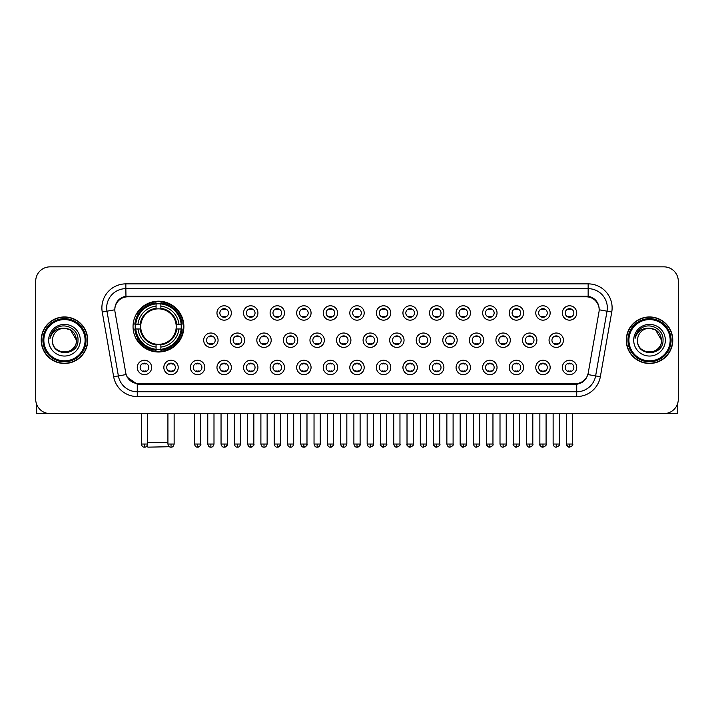<?xml version="1.0" encoding="UTF-8"?>
<svg xmlns="http://www.w3.org/2000/svg" width="714" height="714" viewBox="0 0 714 714"><rect width="100%" height="100%" fill="white"/><g stroke="black" fill="none" stroke-linecap="round" stroke-linejoin="round"><path stroke-width="1.07" d="M133.045 326.593A25.418 25.418 0 0 0 158.463 352.011A25.418 25.418 0 0 0 183.882 326.593A25.418 25.418 0 0 0 158.463 301.183A25.418 25.418 0 0 0 133.045 326.593M178.223 367.451A7.194 7.194 0 0 1 171.03 374.645A7.194 7.194 0 0 1 163.836 367.451A7.194 7.194 0 0 1 171.03 360.258A7.194 7.194 0 0 1 178.223 367.451M166.71 367.451A4.32 4.32 0 0 0 171.03 371.771A4.32 4.32 0 0 0 175.349 367.451A4.32 4.32 0 0 0 171.03 363.14A4.32 4.32 0 0 0 166.71 367.451M204.793 367.451A7.194 7.194 0 0 1 197.6 374.645A7.194 7.194 0 0 1 190.406 367.451A7.194 7.194 0 0 1 197.6 360.258A7.194 7.194 0 0 1 204.793 367.451M193.28 367.451A4.32 4.32 0 0 0 197.6 371.771A4.32 4.32 0 0 0 201.91 367.451A4.32 4.32 0 0 0 197.6 363.14A4.32 4.32 0 0 0 193.28 367.451M231.354 367.451A7.194 7.194 0 0 1 224.16 374.645A7.194 7.194 0 0 1 216.967 367.451A7.194 7.194 0 0 1 224.16 360.258A7.194 7.194 0 0 1 231.354 367.451M219.85 367.451A4.32 4.32 0 0 0 224.16 371.771A4.32 4.32 0 0 0 228.48 367.451A4.32 4.32 0 0 0 224.16 363.14A4.32 4.32 0 0 0 219.85 367.451M257.924 367.451A7.194 7.194 0 0 1 250.73 374.645A7.194 7.194 0 0 1 243.536 367.451A7.194 7.194 0 0 1 250.73 360.258A7.194 7.194 0 0 1 257.924 367.451M246.419 367.451A4.32 4.32 0 0 0 250.73 371.771A4.32 4.32 0 0 0 255.05 367.451A4.32 4.32 0 0 0 250.73 363.14A4.32 4.32 0 0 0 246.419 367.451M284.493 367.451A7.194 7.194 0 0 1 277.3 374.645A7.194 7.194 0 0 1 270.106 367.451A7.194 7.194 0 0 1 277.3 360.258A7.194 7.194 0 0 1 284.493 367.451M272.98 367.451A4.32 4.32 0 0 0 277.3 371.771A4.32 4.32 0 0 0 281.611 367.451A4.32 4.32 0 0 0 277.3 363.14A4.32 4.32 0 0 0 272.98 367.451M311.063 367.451A7.194 7.194 0 0 1 303.869 374.645A7.194 7.194 0 0 1 296.676 367.451A7.194 7.194 0 0 1 303.869 360.258A7.194 7.194 0 0 1 311.063 367.451M299.55 367.451A4.32 4.32 0 0 0 303.869 371.771A4.32 4.32 0 0 0 308.18 367.451A4.32 4.32 0 0 0 303.869 363.14A4.32 4.32 0 0 0 299.55 367.451M337.624 367.451A7.194 7.194 0 0 1 330.43 374.645A7.194 7.194 0 0 1 323.237 367.451A7.194 7.194 0 0 1 330.43 360.258A7.194 7.194 0 0 1 337.624 367.451M326.119 367.451A4.32 4.32 0 0 0 330.43 371.771A4.32 4.32 0 0 0 334.75 367.451A4.32 4.32 0 0 0 330.43 363.14A4.32 4.32 0 0 0 326.119 367.451M364.194 367.451A7.194 7.194 0 0 1 357 374.645A7.194 7.194 0 0 1 349.806 367.451A7.194 7.194 0 0 1 357 360.258A7.194 7.194 0 0 1 364.194 367.451M352.68 367.451A4.32 4.32 0 0 0 357 371.771A4.32 4.32 0 0 0 361.32 367.451A4.32 4.32 0 0 0 357 363.14A4.32 4.32 0 0 0 352.68 367.451M390.763 367.451A7.194 7.194 0 0 1 383.57 374.645A7.194 7.194 0 0 1 376.376 367.451A7.194 7.194 0 0 1 383.57 360.258A7.194 7.194 0 0 1 390.763 367.451M379.25 367.451A4.32 4.32 0 0 0 383.57 371.771A4.32 4.32 0 0 0 387.88 367.451A4.32 4.32 0 0 0 383.57 363.14A4.32 4.32 0 0 0 379.25 367.451M417.324 367.451A7.194 7.194 0 0 1 410.131 374.645A7.194 7.194 0 0 1 402.937 367.451A7.194 7.194 0 0 1 410.131 360.258A7.194 7.194 0 0 1 417.324 367.451M405.82 367.451A4.32 4.32 0 0 0 410.131 371.771A4.32 4.32 0 0 0 414.45 367.451A4.32 4.32 0 0 0 410.131 363.14A4.32 4.32 0 0 0 405.82 367.451M443.894 367.451A7.194 7.194 0 0 1 436.7 374.645A7.194 7.194 0 0 1 429.507 367.451A7.194 7.194 0 0 1 436.7 360.258A7.194 7.194 0 0 1 443.894 367.451M432.389 367.451A4.32 4.32 0 0 0 436.7 371.771A4.32 4.32 0 0 0 441.02 367.451A4.32 4.32 0 0 0 436.7 363.14A4.32 4.32 0 0 0 432.389 367.451M470.464 367.451A7.194 7.194 0 0 1 463.27 374.645A7.194 7.194 0 0 1 456.076 367.451A7.194 7.194 0 0 1 463.27 360.258A7.194 7.194 0 0 1 470.464 367.451M458.95 367.451A4.32 4.32 0 0 0 463.27 371.771A4.32 4.32 0 0 0 467.581 367.451A4.32 4.32 0 0 0 463.27 363.14A4.32 4.32 0 0 0 458.95 367.451M497.033 367.451A7.194 7.194 0 0 1 489.84 374.645A7.194 7.194 0 0 1 482.646 367.451A7.194 7.194 0 0 1 489.84 360.258A7.194 7.194 0 0 1 497.033 367.451M485.52 367.451A4.32 4.32 0 0 0 489.84 371.771A4.32 4.32 0 0 0 494.15 367.451A4.32 4.32 0 0 0 489.84 363.14A4.32 4.32 0 0 0 485.52 367.451M523.594 367.451A7.194 7.194 0 0 1 516.4 374.645A7.194 7.194 0 0 1 509.207 367.451A7.194 7.194 0 0 1 516.4 360.258A7.194 7.194 0 0 1 523.594 367.451M512.09 367.451A4.32 4.32 0 0 0 516.4 371.771A4.32 4.32 0 0 0 520.72 367.451A4.32 4.32 0 0 0 516.4 363.14A4.32 4.32 0 0 0 512.09 367.451M550.164 367.451A7.194 7.194 0 0 1 542.97 374.645A7.194 7.194 0 0 1 535.777 367.451A7.194 7.194 0 0 1 542.97 360.258A7.194 7.194 0 0 1 550.164 367.451M538.651 367.451A4.32 4.32 0 0 0 542.97 371.771A4.32 4.32 0 0 0 547.29 367.451A4.32 4.32 0 0 0 542.97 363.14A4.32 4.32 0 0 0 538.651 367.451M576.734 367.451A7.194 7.194 0 0 1 569.54 374.645A7.194 7.194 0 0 1 562.346 367.451A7.194 7.194 0 0 1 569.54 360.258A7.194 7.194 0 0 1 576.734 367.451M565.22 367.451A4.32 4.32 0 0 0 569.54 371.771A4.32 4.32 0 0 0 573.851 367.451A4.32 4.32 0 0 0 569.54 363.14A4.32 4.32 0 0 0 565.22 367.451M151.654 367.451A7.194 7.194 0 0 1 144.46 374.645A7.194 7.194 0 0 1 137.267 367.451A7.194 7.194 0 0 1 144.46 360.258A7.194 7.194 0 0 1 151.654 367.451M140.149 367.451A4.32 4.32 0 0 0 144.46 371.771A4.32 4.32 0 0 0 148.78 367.451A4.32 4.32 0 0 0 144.46 363.14A4.32 4.32 0 0 0 140.149 367.451M218.073 340.212A7.194 7.194 0 0 1 210.88 347.406A7.194 7.194 0 0 1 203.686 340.212A7.194 7.194 0 0 1 210.88 333.019A7.194 7.194 0 0 1 218.073 340.212M206.56 340.212A4.32 4.32 0 0 0 210.88 344.532A4.32 4.32 0 0 0 215.2 340.212A4.32 4.32 0 0 0 210.88 335.901A4.32 4.32 0 0 0 206.56 340.212M244.643 340.212A7.194 7.194 0 0 1 237.45 347.406A7.194 7.194 0 0 1 230.256 340.212A7.194 7.194 0 0 1 237.45 333.019A7.194 7.194 0 0 1 244.643 340.212M233.13 340.212A4.32 4.32 0 0 0 237.45 344.532A4.32 4.32 0 0 0 241.76 340.212A4.32 4.32 0 0 0 237.45 335.901A4.32 4.32 0 0 0 233.13 340.212M271.204 340.212A7.194 7.194 0 0 1 264.01 347.406A7.194 7.194 0 0 1 256.826 340.212A7.194 7.194 0 0 1 264.01 333.019A7.194 7.194 0 0 1 271.204 340.212M259.7 340.212A4.32 4.32 0 0 0 264.01 344.532A4.32 4.32 0 0 0 268.33 340.212A4.32 4.32 0 0 0 264.01 335.901A4.32 4.32 0 0 0 259.7 340.212M297.774 340.212A7.194 7.194 0 0 1 290.58 347.406A7.194 7.194 0 0 1 283.387 340.212A7.194 7.194 0 0 1 290.58 333.019A7.194 7.194 0 0 1 297.774 340.212M286.269 340.212A4.32 4.32 0 0 0 290.58 344.532A4.32 4.32 0 0 0 294.9 340.212A4.32 4.32 0 0 0 290.58 335.901A4.32 4.32 0 0 0 286.269 340.212M324.343 340.212A7.194 7.194 0 0 1 317.15 347.406A7.194 7.194 0 0 1 309.956 340.212A7.194 7.194 0 0 1 317.15 333.019A7.194 7.194 0 0 1 324.343 340.212M312.83 340.212A4.32 4.32 0 0 0 317.15 344.532A4.32 4.32 0 0 0 321.47 340.212A4.32 4.32 0 0 0 317.15 335.901A4.32 4.32 0 0 0 312.83 340.212M350.913 340.212A7.194 7.194 0 0 1 343.72 347.406A7.194 7.194 0 0 1 336.526 340.212A7.194 7.194 0 0 1 343.72 333.019A7.194 7.194 0 0 1 350.913 340.212M339.4 340.212A4.32 4.32 0 0 0 343.72 344.532A4.32 4.32 0 0 0 348.03 340.212A4.32 4.32 0 0 0 343.72 335.901A4.32 4.32 0 0 0 339.4 340.212M377.474 340.212A7.194 7.194 0 0 1 370.28 347.406A7.194 7.194 0 0 1 363.087 340.212A7.194 7.194 0 0 1 370.28 333.019A7.194 7.194 0 0 1 377.474 340.212M365.97 340.212A4.32 4.32 0 0 0 370.28 344.532A4.32 4.32 0 0 0 374.6 340.212A4.32 4.32 0 0 0 370.28 335.901A4.32 4.32 0 0 0 365.97 340.212M404.044 340.212A7.194 7.194 0 0 1 396.85 347.406A7.194 7.194 0 0 1 389.657 340.212A7.194 7.194 0 0 1 396.85 333.019A7.194 7.194 0 0 1 404.044 340.212M392.53 340.212A4.32 4.32 0 0 0 396.85 344.532A4.32 4.32 0 0 0 401.17 340.212A4.32 4.32 0 0 0 396.85 335.901A4.32 4.32 0 0 0 392.53 340.212M430.613 340.212A7.194 7.194 0 0 1 423.42 347.406A7.194 7.194 0 0 1 416.226 340.212A7.194 7.194 0 0 1 423.42 333.019A7.194 7.194 0 0 1 430.613 340.212M419.1 340.212A4.32 4.32 0 0 0 423.42 344.532A4.32 4.32 0 0 0 427.731 340.212A4.32 4.32 0 0 0 423.42 335.901A4.32 4.32 0 0 0 419.1 340.212M457.174 340.212A7.194 7.194 0 0 1 449.99 347.406A7.194 7.194 0 0 1 442.796 340.212A7.194 7.194 0 0 1 449.99 333.019A7.194 7.194 0 0 1 457.174 340.212M445.67 340.212A4.32 4.32 0 0 0 449.99 344.532A4.32 4.32 0 0 0 454.3 340.212A4.32 4.32 0 0 0 449.99 335.901A4.32 4.32 0 0 0 445.67 340.212M483.744 340.212A7.194 7.194 0 0 1 476.55 347.406A7.194 7.194 0 0 1 469.357 340.212A7.194 7.194 0 0 1 476.55 333.019A7.194 7.194 0 0 1 483.744 340.212M472.24 340.212A4.32 4.32 0 0 0 476.55 344.532A4.32 4.32 0 0 0 480.87 340.212A4.32 4.32 0 0 0 476.55 335.901A4.32 4.32 0 0 0 472.24 340.212M510.314 340.212A7.194 7.194 0 0 1 503.12 347.406A7.194 7.194 0 0 1 495.927 340.212A7.194 7.194 0 0 1 503.12 333.019A7.194 7.194 0 0 1 510.314 340.212M498.8 340.212A4.32 4.32 0 0 0 503.12 344.532A4.32 4.32 0 0 0 507.44 340.212A4.32 4.32 0 0 0 503.12 335.901A4.32 4.32 0 0 0 498.8 340.212M536.883 340.212A7.194 7.194 0 0 1 529.69 347.406A7.194 7.194 0 0 1 522.496 340.212A7.194 7.194 0 0 1 529.69 333.019A7.194 7.194 0 0 1 536.883 340.212M525.37 340.212A4.32 4.32 0 0 0 529.69 344.532A4.32 4.32 0 0 0 534.001 340.212A4.32 4.32 0 0 0 529.69 335.901A4.32 4.32 0 0 0 525.37 340.212M563.444 340.212A7.194 7.194 0 0 1 556.251 347.406A7.194 7.194 0 0 1 549.057 340.212A7.194 7.194 0 0 1 556.251 333.019A7.194 7.194 0 0 1 563.444 340.212M551.94 340.212A4.32 4.32 0 0 0 556.251 344.532A4.32 4.32 0 0 0 560.57 340.212A4.32 4.32 0 0 0 556.251 335.901A4.32 4.32 0 0 0 551.94 340.212M231.354 312.973A7.194 7.194 0 0 1 224.16 320.167A7.194 7.194 0 0 1 216.967 312.973A7.194 7.194 0 0 1 224.16 305.779A7.194 7.194 0 0 1 231.354 312.973M219.85 312.973A4.32 4.32 0 0 0 224.16 317.293A4.32 4.32 0 0 0 228.48 312.973A4.32 4.32 0 0 0 224.16 308.662A4.32 4.32 0 0 0 219.85 312.973M257.924 312.973A7.194 7.194 0 0 1 250.73 320.167A7.194 7.194 0 0 1 243.536 312.973A7.194 7.194 0 0 1 250.73 305.779A7.194 7.194 0 0 1 257.924 312.973M246.419 312.973A4.32 4.32 0 0 0 250.73 317.293A4.32 4.32 0 0 0 255.05 312.973A4.32 4.32 0 0 0 250.73 308.662A4.32 4.32 0 0 0 246.419 312.973M284.493 312.973A7.194 7.194 0 0 1 277.3 320.167A7.194 7.194 0 0 1 270.106 312.973A7.194 7.194 0 0 1 277.3 305.779A7.194 7.194 0 0 1 284.493 312.973M272.98 312.973A4.32 4.32 0 0 0 277.3 317.293A4.32 4.32 0 0 0 281.611 312.973A4.32 4.32 0 0 0 277.3 308.662A4.32 4.32 0 0 0 272.98 312.973M311.063 312.973A7.194 7.194 0 0 1 303.869 320.167A7.194 7.194 0 0 1 296.676 312.973A7.194 7.194 0 0 1 303.869 305.779A7.194 7.194 0 0 1 311.063 312.973M299.55 312.973A4.32 4.32 0 0 0 303.869 317.293A4.32 4.32 0 0 0 308.18 312.973A4.32 4.32 0 0 0 303.869 308.662A4.32 4.32 0 0 0 299.55 312.973M337.624 312.973A7.194 7.194 0 0 1 330.43 320.167A7.194 7.194 0 0 1 323.237 312.973A7.194 7.194 0 0 1 330.43 305.779A7.194 7.194 0 0 1 337.624 312.973M326.119 312.973A4.32 4.32 0 0 0 330.43 317.293A4.32 4.32 0 0 0 334.75 312.973A4.32 4.32 0 0 0 330.43 308.662A4.32 4.32 0 0 0 326.119 312.973M364.194 312.973A7.194 7.194 0 0 1 357 320.167A7.194 7.194 0 0 1 349.806 312.973A7.194 7.194 0 0 1 357 305.779A7.194 7.194 0 0 1 364.194 312.973M352.68 312.973A4.32 4.32 0 0 0 357 317.293A4.32 4.32 0 0 0 361.32 312.973A4.32 4.32 0 0 0 357 308.662A4.32 4.32 0 0 0 352.68 312.973M390.763 312.973A7.194 7.194 0 0 1 383.57 320.167A7.194 7.194 0 0 1 376.376 312.973A7.194 7.194 0 0 1 383.57 305.779A7.194 7.194 0 0 1 390.763 312.973M379.25 312.973A4.32 4.32 0 0 0 383.57 317.293A4.32 4.32 0 0 0 387.88 312.973A4.32 4.32 0 0 0 383.57 308.662A4.32 4.32 0 0 0 379.25 312.973M417.324 312.973A7.194 7.194 0 0 1 410.131 320.167A7.194 7.194 0 0 1 402.937 312.973A7.194 7.194 0 0 1 410.131 305.779A7.194 7.194 0 0 1 417.324 312.973M405.82 312.973A4.32 4.32 0 0 0 410.131 317.293A4.32 4.32 0 0 0 414.45 312.973A4.32 4.32 0 0 0 410.131 308.662A4.32 4.32 0 0 0 405.82 312.973M443.894 312.973A7.194 7.194 0 0 1 436.7 320.167A7.194 7.194 0 0 1 429.507 312.973A7.194 7.194 0 0 1 436.7 305.779A7.194 7.194 0 0 1 443.894 312.973M432.389 312.973A4.32 4.32 0 0 0 436.7 317.293A4.32 4.32 0 0 0 441.02 312.973A4.32 4.32 0 0 0 436.7 308.662A4.32 4.32 0 0 0 432.389 312.973M470.464 312.973A7.194 7.194 0 0 1 463.27 320.167A7.194 7.194 0 0 1 456.076 312.973A7.194 7.194 0 0 1 463.27 305.779A7.194 7.194 0 0 1 470.464 312.973M458.95 312.973A4.32 4.32 0 0 0 463.27 317.293A4.32 4.32 0 0 0 467.581 312.973A4.32 4.32 0 0 0 463.27 308.662A4.32 4.32 0 0 0 458.95 312.973M497.033 312.973A7.194 7.194 0 0 1 489.84 320.167A7.194 7.194 0 0 1 482.646 312.973A7.194 7.194 0 0 1 489.84 305.779A7.194 7.194 0 0 1 497.033 312.973M485.52 312.973A4.32 4.32 0 0 0 489.84 317.293A4.32 4.32 0 0 0 494.15 312.973A4.32 4.32 0 0 0 489.84 308.662A4.32 4.32 0 0 0 485.52 312.973M523.594 312.973A7.194 7.194 0 0 1 516.4 320.167A7.194 7.194 0 0 1 509.207 312.973A7.194 7.194 0 0 1 516.4 305.779A7.194 7.194 0 0 1 523.594 312.973M512.09 312.973A4.32 4.32 0 0 0 516.4 317.293A4.32 4.32 0 0 0 520.72 312.973A4.32 4.32 0 0 0 516.4 308.662A4.32 4.32 0 0 0 512.09 312.973M550.164 312.973A7.194 7.194 0 0 1 542.97 320.167A7.194 7.194 0 0 1 535.777 312.973A7.194 7.194 0 0 1 542.97 305.779A7.194 7.194 0 0 1 550.164 312.973M538.651 312.973A4.32 4.32 0 0 0 542.97 317.293A4.32 4.32 0 0 0 547.29 312.973A4.32 4.32 0 0 0 542.97 308.662A4.32 4.32 0 0 0 538.651 312.973M576.734 312.973A7.194 7.194 0 0 1 569.54 320.167A7.194 7.194 0 0 1 562.346 312.973A7.194 7.194 0 0 1 569.54 305.779A7.194 7.194 0 0 1 576.734 312.973M565.22 312.973A4.32 4.32 0 0 0 569.54 317.293A4.32 4.32 0 0 0 573.851 312.973A4.32 4.32 0 0 0 569.54 308.662A4.32 4.32 0 0 0 565.22 312.973M115.025 312.009A12.95 12.95 0 0 1 127.77 296.819L586.23 296.819A12.95 12.95 0 0 1 598.975 312.009L588.238 372.913A12.95 12.95 0 0 1 575.484 383.614L138.516 383.614A12.95 12.95 0 0 1 125.762 372.913L115.025 312.009M135.33 328.993A23.259 23.259 0 0 1 135.33 324.201M41.216 340.212A23.259 23.259 0 0 0 64.474 363.471A23.259 23.259 0 0 0 87.733 340.212A23.259 23.259 0 0 0 64.474 316.954A23.259 23.259 0 0 0 41.216 340.212M626.267 340.212A23.259 23.259 0 0 0 649.526 363.471A23.259 23.259 0 0 0 672.784 340.212A23.259 23.259 0 0 0 649.526 316.954A23.259 23.259 0 0 0 626.267 340.212M114.883 307.85L114.847 309.787L114.883 307.85C115.882 301.469 119.541 297.604 125.851 296.239L588.149 296.239C594.45 297.595 598.109 301.46 599.117 307.85L599.153 309.787M125.851 283.869L588.149 283.869A23.981 23.981 0 0 1 611.755 312.009L600.34 376.751A23.981 23.981 0 0 1 576.725 396.565L137.275 396.565A23.981 23.981 0 0 1 113.66 376.751L102.245 312.009A23.981 23.981 0 0 1 125.851 283.869L125.851 288.661L588.149 288.661A19.18 19.18 0 0 1 607.034 311.179L595.619 375.912A19.18 19.18 0 0 1 576.725 391.772L137.275 391.772A19.18 19.18 0 0 1 118.381 375.912L106.966 311.179A19.18 19.18 0 0 1 125.851 288.661L125.959 296.221M118.337 300.175L121.782 297.568M121.898 297.506L125.245 296.346M576.725 396.565L576.725 384.248C582.428 383.302 586.114 380.062 587.792 374.538C586.123 380.062 582.437 383.293 576.725 384.248L138.766 384.337L137.275 384.248L127.172 377.144M597.877 303.405L599.117 307.85M678.3 281.227A14.387 14.387 0 0 0 663.913 266.849L50.087 266.849A14.387 14.387 0 0 0 35.7 281.227L35.7 399.197A14.387 14.387 0 0 0 50.087 413.584L663.913 413.584A14.387 14.387 0 0 0 678.3 399.197L678.3 281.227L678.3 399.197M587.845 374.547L595.619 375.912L607.034 311.179L611.755 312.009M35.7 281.227L35.7 399.197M663.913 266.849L50.087 266.849M50.087 413.584L663.913 413.584M36.655 404.365L36.655 413.584L92.284 413.584M85.091 340.212A20.617 20.617 0 0 0 64.474 319.595A20.617 20.617 0 0 0 43.849 340.212A20.617 20.617 0 0 0 64.474 360.838A20.617 20.617 0 0 0 85.091 340.212M86.055 340.212A21.581 21.581 0 0 0 64.474 318.631A21.581 21.581 0 0 0 42.894 340.212A21.581 21.581 0 0 0 64.474 361.793A21.581 21.581 0 0 0 86.055 340.212M87.492 340.212A23.018 23.018 0 0 0 64.474 317.194A23.018 23.018 0 0 0 41.457 340.212A23.018 23.018 0 0 0 64.474 363.239A23.018 23.018 0 0 0 87.492 340.212M76.46 340.212C75.746 332.929 71.757 328.94 64.474 328.226L70.472 329.832L76.46 340.212L70.472 329.832L64.474 328.226L70.472 329.832L76.46 340.212L70.472 329.832L64.474 328.226L70.472 329.832L76.46 340.212C77.192 355.679 51.747 355.679 52.488 340.212C51.417 356.857 78.54 356.482 77.978 340.212C78.87 328.797 63.903 321.541 55.281 328.895C52.274 331.403 50.515 334.598 49.998 338.472C52.256 331.332 57.084 327.913 64.474 328.226L70.472 329.832L76.46 340.212C77.192 355.679 51.747 355.679 52.488 340.212C51.747 355.679 77.192 355.679 76.46 340.212C77.192 355.679 51.747 355.679 52.488 340.212C51.747 355.679 77.192 355.679 76.46 340.212C77.192 355.679 51.747 355.679 52.488 340.212C51.747 355.679 77.192 355.679 76.46 340.212C77.192 355.679 51.747 355.679 52.488 340.212C51.747 355.679 77.192 355.679 76.46 340.212C77.192 355.679 51.747 355.679 52.488 340.212C51.747 355.679 77.192 355.679 76.46 340.212C77.192 355.679 51.747 355.679 52.488 340.212C51.747 355.679 77.192 355.679 76.46 340.212C77.192 355.679 51.747 355.679 52.488 340.212A11.986 11.986 0 0 1 64.474 328.226L70.472 329.832L76.46 340.212C76.942 349.521 64.974 355.706 57.673 350.092M48.65 340.212A15.824 15.824 0 0 0 64.474 356.045A15.824 15.824 0 0 0 80.298 340.212A15.824 15.824 0 0 0 64.474 324.388A15.824 15.824 0 0 0 48.65 340.212M55.273 328.895L51.738 333.099M51.524 333.509L51.836 332.929L51.524 333.509M169.45 446.723L147.914 447.151L146.825 446.072M147.584 442.359L167.915 442.359M160.864 349.298L160.864 350.262A23.785 23.785 0 0 0 182.132 328.993L181.169 328.993A22.83 22.83 0 0 1 160.864 349.298L160.864 347.075A20.617 20.617 0 0 0 178.946 328.993L176.046 328.993A17.743 17.743 0 0 0 160.864 309.019L160.864 303.896A22.83 22.83 0 0 1 181.169 324.201L182.132 324.201A23.785 23.785 0 0 0 160.864 302.932L160.864 303.896M135.767 328.993L134.803 328.993A23.785 23.785 0 0 0 156.071 350.262L156.071 349.298A22.83 22.83 0 0 1 135.767 328.993L137.98 328.993A20.617 20.617 0 0 0 156.071 347.075L156.071 344.175A17.743 17.743 0 0 0 176.046 328.993L176.751 328.993A18.448 18.448 0 0 1 160.864 344.889L160.864 347.075M156.071 303.896L156.071 302.932A23.785 23.785 0 0 0 134.803 324.201L135.767 324.201A22.83 22.83 0 0 1 156.071 303.896L156.071 306.119A20.617 20.617 0 0 0 137.98 324.201L140.881 324.201A17.743 17.743 0 0 0 156.071 344.175L156.071 344.889A18.448 18.448 0 0 1 140.176 328.993L137.98 328.993M135.812 328.993A22.777 22.777 0 0 1 135.812 324.201M160.864 303.941A22.777 22.777 0 0 0 156.071 303.941M181.115 324.201A22.777 22.777 0 0 1 181.115 328.993M181.169 324.201L178.946 324.201A20.617 20.617 0 0 0 160.864 306.119M178.946 328.993L181.169 328.993M156.071 347.075L156.071 349.298M176.046 324.201L178.946 324.201M176.046 328.993A17.743 17.743 0 0 1 160.864 344.175L160.864 344.889M156.071 344.175A17.743 17.743 0 0 1 140.881 328.993L140.176 328.993M160.864 349.244A22.777 22.777 0 0 1 156.071 349.244M137.98 324.201L135.767 324.201M156.071 308.983L156.071 306.119M160.864 309.019A17.743 17.743 0 0 0 140.881 324.201L140.176 324.201A18.448 18.448 0 0 1 156.071 308.305M160.864 308.983L160.864 308.305A18.448 18.448 0 0 1 176.751 324.201M138.516 313.651L137.15 313.651A24.936 24.936 0 0 1 183.4 326.593A24.936 24.936 0 0 1 137.15 339.543L138.516 339.543M222.723 317.043L222.723 316.364A3.677 3.677 0 0 0 225.606 316.364L225.606 317.043M225.606 308.912L225.606 309.59A3.677 3.677 0 0 0 222.723 309.59L222.723 308.912M249.293 317.043L249.293 316.364A3.677 3.677 0 0 0 252.167 316.364L252.167 317.043M252.167 308.912L252.167 309.59A3.677 3.677 0 0 0 249.293 309.59L249.293 308.912M275.863 317.043L275.863 316.364A3.677 3.677 0 0 0 278.737 316.364L278.737 317.043M278.737 308.912L278.737 309.59A3.677 3.677 0 0 0 275.863 309.59L275.863 308.912M302.424 317.043L302.424 316.364A3.677 3.677 0 0 0 305.306 316.364L305.306 317.043M305.306 308.912L305.306 309.59A3.677 3.677 0 0 0 302.424 309.59L302.424 308.912M328.993 317.043L328.993 316.364A3.677 3.677 0 0 0 331.867 316.364L331.867 317.043M331.867 308.912L331.867 309.59A3.677 3.677 0 0 0 328.993 309.59L328.993 308.912M355.563 317.043L355.563 316.364A3.677 3.677 0 0 0 358.437 316.364L358.437 317.043M358.437 308.912L358.437 309.59A3.677 3.677 0 0 0 355.563 309.59L355.563 308.912M382.133 317.043L382.133 316.364A3.677 3.677 0 0 0 385.007 316.364L385.007 317.043M385.007 308.912L385.007 309.59A3.677 3.677 0 0 0 382.133 309.59L382.133 308.912M408.694 317.043L408.694 316.364A3.677 3.677 0 0 0 411.576 316.364L411.576 317.043M411.576 308.912L411.576 309.59A3.677 3.677 0 0 0 408.694 309.59L408.694 308.912M435.263 317.043L435.263 316.364A3.677 3.677 0 0 0 438.137 316.364L438.137 317.043M438.137 308.912L438.137 309.59A3.677 3.677 0 0 0 435.263 309.59L435.263 308.912M461.833 317.043L461.833 316.364A3.677 3.677 0 0 0 464.707 316.364L464.707 317.043M464.707 308.912L464.707 309.59A3.677 3.677 0 0 0 461.833 309.59L461.833 308.912M488.394 317.043L488.394 316.364A3.677 3.677 0 0 0 491.277 316.364L491.277 317.043M491.277 308.912L491.277 309.59A3.677 3.677 0 0 0 488.394 309.59L488.394 308.912M514.964 317.043L514.964 316.364A3.677 3.677 0 0 0 517.837 316.364L517.837 317.043M517.837 308.912L517.837 309.59A3.677 3.677 0 0 0 514.964 309.59L514.964 308.912M541.533 317.043L541.533 316.364A3.677 3.677 0 0 0 544.407 316.364L544.407 317.043M544.407 308.912L544.407 309.59A3.677 3.677 0 0 0 541.533 309.59L541.533 308.912M568.103 317.043L568.103 316.364A3.677 3.677 0 0 0 570.977 316.364L570.977 317.043M570.977 308.912L570.977 309.59A3.677 3.677 0 0 0 568.103 309.59L568.103 308.912M209.443 344.282L209.443 343.604A3.677 3.677 0 0 0 212.317 343.604L212.317 344.282M212.317 336.142L212.317 336.829A3.677 3.677 0 0 0 209.443 336.829L209.443 336.142M236.013 344.282L236.013 343.604A3.677 3.677 0 0 0 238.887 343.604L238.887 344.282M238.887 336.142L238.887 336.829A3.677 3.677 0 0 0 236.013 336.829L236.013 336.142M262.573 344.282L262.573 343.604A3.677 3.677 0 0 0 265.456 343.604L265.456 344.282M265.456 336.142L265.456 336.829A3.677 3.677 0 0 0 262.573 336.829L262.573 336.142M289.143 344.282L289.143 343.604A3.677 3.677 0 0 0 292.017 343.604L292.017 344.282M292.017 336.142L292.017 336.829A3.677 3.677 0 0 0 289.143 336.829L289.143 336.142M315.713 344.282L315.713 343.604A3.677 3.677 0 0 0 318.587 343.604L318.587 344.282M318.587 336.142L318.587 336.829A3.677 3.677 0 0 0 315.713 336.829L315.713 336.142M342.274 344.282L342.274 343.604A3.677 3.677 0 0 0 345.157 343.604L345.157 344.282M345.157 336.142L345.157 336.829A3.677 3.677 0 0 0 342.274 336.829L342.274 336.142M368.843 344.282L368.843 343.604A3.677 3.677 0 0 0 371.726 343.604L371.726 344.282M371.726 336.142L371.726 336.829A3.677 3.677 0 0 0 368.843 336.829L368.843 336.142M395.413 344.282L395.413 343.604A3.677 3.677 0 0 0 398.287 343.604L398.287 344.282M398.287 336.142L398.287 336.829A3.677 3.677 0 0 0 395.413 336.829L395.413 336.142M421.983 344.282L421.983 343.604A3.677 3.677 0 0 0 424.857 343.604L424.857 344.282M424.857 336.142L424.857 336.829A3.677 3.677 0 0 0 421.983 336.829L421.983 336.142M448.544 344.282L448.544 343.604A3.677 3.677 0 0 0 451.426 343.604L451.426 344.282M451.426 336.142L451.426 336.829A3.677 3.677 0 0 0 448.544 336.829L448.544 336.142M475.113 344.282L475.113 343.604A3.677 3.677 0 0 0 477.987 343.604L477.987 344.282M477.987 336.142L477.987 336.829A3.677 3.677 0 0 0 475.113 336.829L475.113 336.142M501.683 344.282L501.683 343.604A3.677 3.677 0 0 0 504.557 343.604L504.557 344.282M504.557 336.142L504.557 336.829A3.677 3.677 0 0 0 501.683 336.829L501.683 336.142M528.244 344.282L528.244 343.604A3.677 3.677 0 0 0 531.127 343.604L531.127 344.282M531.127 336.142L531.127 336.829A3.677 3.677 0 0 0 528.244 336.829L528.244 336.142M554.814 344.282L554.814 343.604A3.677 3.677 0 0 0 557.696 343.604L557.696 344.282M557.696 336.142L557.696 336.829A3.677 3.677 0 0 0 554.814 336.829L554.814 336.142M143.023 371.521L143.023 370.843A3.677 3.677 0 0 0 145.897 370.843L145.897 371.521M145.897 363.381L145.897 364.069A3.677 3.677 0 0 0 143.023 364.069L143.023 363.381M677.345 404.365L677.345 413.584L621.716 413.584M670.151 340.212A20.617 20.617 0 0 0 649.526 319.595A20.617 20.617 0 0 0 628.909 340.212A20.617 20.617 0 0 0 649.526 360.838A20.617 20.617 0 0 0 670.151 340.212M671.106 340.212A21.581 21.581 0 0 0 649.526 318.631A21.581 21.581 0 0 0 627.945 340.212A21.581 21.581 0 0 0 649.526 361.793A21.581 21.581 0 0 0 671.106 340.212M672.543 340.212A23.018 23.018 0 0 0 649.526 317.194A23.018 23.018 0 0 0 626.508 340.212A23.018 23.018 0 0 0 649.526 363.239A23.018 23.018 0 0 0 672.543 340.212M637.54 340.212A11.986 11.986 0 0 1 649.526 328.226L655.523 329.832L661.512 340.212L655.523 329.832L649.526 328.226L655.523 329.832L661.512 340.212L655.523 329.832L649.526 328.226L655.523 329.832L661.512 340.212L655.523 329.832L649.526 328.226L655.523 329.832L661.512 340.212C662.253 355.679 636.808 355.679 637.54 340.212C636.469 356.857 663.592 356.482 663.029 340.212C663.922 328.797 648.955 321.541 640.333 328.895C637.325 331.403 635.567 334.598 635.049 338.472C637.307 331.332 642.136 327.913 649.526 328.226L655.523 329.832L661.512 340.212C662.253 355.679 636.808 355.679 637.54 340.212C636.808 355.679 662.253 355.679 661.512 340.212C662.253 355.679 636.808 355.679 637.54 340.212C636.808 355.679 662.253 355.679 661.512 340.212C662.253 355.679 636.808 355.679 637.54 340.212C636.808 355.679 662.253 355.679 661.512 340.212C662.253 355.679 636.808 355.679 637.54 340.212C636.808 355.679 662.253 355.679 661.512 340.212C662.253 355.679 636.808 355.679 637.54 340.212C636.808 355.679 662.253 355.679 661.512 340.212C661.994 349.521 650.026 355.706 642.725 350.092M649.526 328.226C656.809 328.94 660.807 332.929 661.512 340.212M633.702 340.212A15.824 15.824 0 0 0 649.526 356.045A15.824 15.824 0 0 0 665.35 340.212A15.824 15.824 0 0 0 649.526 324.388A15.824 15.824 0 0 0 633.702 340.212M640.333 328.895L636.799 333.099M636.576 333.509L636.897 332.929M169.593 371.521L169.593 370.843A3.677 3.677 0 0 0 172.467 370.843L172.467 371.521M172.467 363.381L172.467 364.069A3.677 3.677 0 0 0 169.593 364.069L169.593 363.381M196.163 371.521L196.163 370.843A3.677 3.677 0 0 0 199.036 370.843L199.036 371.521M199.036 363.381L199.036 364.069A3.677 3.677 0 0 0 196.163 364.069L196.163 363.381M222.723 371.521L222.723 370.843A3.677 3.677 0 0 0 225.606 370.843L225.606 371.521M225.606 363.381L225.606 364.069A3.677 3.677 0 0 0 222.723 364.069L222.723 363.381M249.293 371.521L249.293 370.843A3.677 3.677 0 0 0 252.167 370.843L252.167 371.521M252.167 363.381L252.167 364.069A3.677 3.677 0 0 0 249.293 364.069L249.293 363.381M275.863 371.521L275.863 370.843A3.677 3.677 0 0 0 278.737 370.843L278.737 371.521M278.737 363.381L278.737 364.069A3.677 3.677 0 0 0 275.863 364.069L275.863 363.381M302.424 371.521L302.424 370.843A3.677 3.677 0 0 0 305.306 370.843L305.306 371.521M305.306 363.381L305.306 364.069A3.677 3.677 0 0 0 302.424 364.069L302.424 363.381M328.993 371.521L328.993 370.843A3.677 3.677 0 0 0 331.867 370.843L331.867 371.521M331.867 363.381L331.867 364.069A3.677 3.677 0 0 0 328.993 364.069L328.993 363.381M355.563 371.521L355.563 370.843A3.677 3.677 0 0 0 358.437 370.843L358.437 371.521M358.437 363.381L358.437 364.069A3.677 3.677 0 0 0 355.563 364.069L355.563 363.381M382.133 371.521L382.133 370.843A3.677 3.677 0 0 0 385.007 370.843L385.007 371.521M385.007 363.381L385.007 364.069A3.677 3.677 0 0 0 382.133 364.069L382.133 363.381M408.694 371.521L408.694 370.843A3.677 3.677 0 0 0 411.576 370.843L411.576 371.521M411.576 363.381L411.576 364.069A3.677 3.677 0 0 0 408.694 364.069L408.694 363.381M435.263 371.521L435.263 370.843A3.677 3.677 0 0 0 438.137 370.843L438.137 371.521M438.137 363.381L438.137 364.069A3.677 3.677 0 0 0 435.263 364.069L435.263 363.381M461.833 371.521L461.833 370.843A3.677 3.677 0 0 0 464.707 370.843L464.707 371.521M464.707 363.381L464.707 364.069A3.677 3.677 0 0 0 461.833 364.069L461.833 363.381M488.394 371.521L488.394 370.843A3.677 3.677 0 0 0 491.277 370.843L491.277 371.521M491.277 363.381L491.277 364.069A3.677 3.677 0 0 0 488.394 364.069L488.394 363.381M514.964 371.521L514.964 370.843A3.677 3.677 0 0 0 517.837 370.843L517.837 371.521M517.837 363.381L517.837 364.069A3.677 3.677 0 0 0 514.964 364.069L514.964 363.381M541.533 371.521L541.533 370.843A3.677 3.677 0 0 0 544.407 370.843L544.407 371.521M544.407 363.381L544.407 364.069A3.677 3.677 0 0 0 541.533 364.069L541.533 363.381M568.103 371.521L568.103 370.843A3.677 3.677 0 0 0 570.977 370.843L570.977 371.521M570.977 363.381L570.977 364.069A3.677 3.677 0 0 0 568.103 364.069L568.103 363.381M588.149 283.869L588.149 296.239M102.245 312.009L106.966 311.179A19.18 19.18 0 0 1 106.672 307.85M106.966 311.179L114.829 309.787M137.275 396.565L137.275 384.248M113.66 376.751L126.155 374.547M599.171 309.787L607.034 311.179M595.619 375.912L600.34 376.751M156.071 349.467A22.991 22.991 0 0 0 160.864 349.467M181.329 328.993A22.991 22.991 0 0 0 181.329 324.201M160.864 303.727A22.991 22.991 0 0 0 156.071 303.727M210.88 444.037L207.765 444.037C208.309 446.259 209.345 447.303 210.88 447.151L210.88 444.037L213.995 444.037L213.995 413.584M237.45 444.037L234.335 444.037C234.87 446.259 235.915 447.303 237.45 447.151L237.45 444.037L240.564 444.037L240.564 413.584M264.01 444.037L260.896 444.037C261.44 446.259 262.484 447.303 264.01 447.151L264.01 444.037L267.134 444.037L267.134 413.584M290.58 444.037L287.465 444.037C288.01 446.259 289.045 447.303 290.58 447.151L290.58 444.037L293.695 444.037L293.695 413.584M317.15 444.037L314.035 444.037C314.579 446.259 315.615 447.303 317.15 447.151L317.15 444.037L320.265 444.037L320.265 413.584M343.72 444.037L340.596 444.037C341.14 446.259 342.184 447.303 343.72 447.151L343.72 444.037L346.834 444.037L346.834 413.584M370.28 444.037L367.166 444.037C367.71 446.259 368.745 447.303 370.28 447.151L370.28 444.037L373.404 444.037L373.404 413.584M396.85 444.037L393.735 444.037C394.28 446.259 395.315 447.303 396.85 447.151L396.85 444.037L399.965 444.037L399.965 413.584M423.42 444.037L420.305 444.037C420.841 446.259 421.885 447.303 423.42 447.151L423.42 444.037L426.535 444.037L426.535 413.584M449.99 444.037L446.866 444.037C447.41 446.259 448.454 447.303 449.99 447.151L449.99 444.037L453.104 444.037L453.104 413.584M476.55 444.037L473.436 444.037C473.98 446.259 475.015 447.303 476.55 447.151L476.55 444.037L479.665 444.037L479.665 413.584M503.12 444.037L500.005 444.037C500.55 446.259 501.585 447.303 503.12 447.151L503.12 444.037L506.235 444.037L506.235 413.584M529.69 444.037L526.566 444.037C527.111 446.259 528.155 447.303 529.69 447.151L529.69 444.037L532.805 444.037L532.805 413.584M556.251 444.037L553.136 444.037C553.68 446.259 554.716 447.303 556.251 447.151L556.251 444.037L559.374 444.037L559.374 413.584M144.46 444.037L141.345 444.037C141.89 446.259 142.925 447.303 144.46 447.151L144.46 444.037L147.584 444.037L147.584 413.584M171.03 444.037L167.915 444.037C168.459 446.259 169.495 447.303 171.03 447.151L171.03 444.037L174.145 444.037L174.145 413.584M197.6 444.037L194.476 444.037C195.02 446.259 196.064 447.303 197.6 447.151L197.6 444.037L200.714 444.037C201.348 445.036 200.304 446.072 197.6 447.151C199.135 447.303 200.17 446.259 200.714 444.037L200.714 413.584M224.16 444.037L221.045 444.037C221.59 446.259 222.634 447.303 224.16 447.151L224.16 444.037L227.284 444.037C227.918 445.036 226.873 446.072 224.16 447.151C225.695 447.303 226.74 446.259 227.284 444.037L227.284 413.584M250.73 444.037L247.615 444.037C248.16 446.259 249.195 447.303 250.73 447.151L250.73 444.037L253.845 444.037C254.479 445.036 253.443 446.072 250.73 447.151C252.265 447.303 253.3 446.259 253.845 444.037L253.845 413.584M277.3 444.037L274.185 444.037C274.729 446.259 275.765 447.303 277.3 447.151L277.3 444.037L280.415 444.037C281.048 445.036 280.013 446.072 277.3 447.151C278.835 447.303 279.87 446.259 280.415 444.037L280.415 413.584M303.869 444.037L300.746 444.037C301.29 446.259 302.334 447.303 303.869 447.151L303.869 444.037L306.984 444.037C307.618 445.036 306.574 446.072 303.869 447.151C305.396 447.303 306.44 446.259 306.984 444.037L306.984 413.584M330.43 444.037L327.315 444.037C327.86 446.259 328.895 447.303 330.43 447.151L330.43 444.037L333.554 444.037C334.179 445.036 333.143 446.072 330.43 447.151C331.965 447.303 333.01 446.259 333.554 444.037L333.554 413.584M357 444.037L353.885 444.037L353.885 413.584L353.885 444.037C354.43 446.259 355.465 447.303 357 447.151L357 444.037L360.115 444.037C360.748 445.036 359.713 446.072 357 447.151C358.535 447.303 359.57 446.259 360.115 444.037L360.115 413.584M383.57 444.037L380.446 444.037C379.821 445.036 380.857 446.072 383.57 447.151L383.57 444.037L386.685 444.037L386.685 413.584M410.131 444.037L407.016 444.037C406.382 445.036 407.426 446.072 410.131 447.151L410.131 444.037L413.254 444.037L413.254 413.584M436.7 444.037L433.585 444.037C432.952 445.036 433.987 446.072 436.7 447.151L436.7 444.037L439.815 444.037L439.815 413.584M460.155 413.584L460.155 444.037C460.7 446.259 461.735 447.303 463.27 447.151L463.27 444.037L460.155 444.037L460.182 444.501M463.27 447.151C465.983 446.072 467.018 445.036 466.385 444.037L466.385 413.584L466.385 444.037L463.27 444.037M489.84 444.037L486.716 444.037C486.082 445.036 487.126 446.072 489.84 447.151L489.84 444.037L492.955 444.037L492.955 413.584M516.4 444.037L513.286 444.037C512.652 445.036 513.696 446.072 516.4 447.151L516.4 444.037L519.524 444.037L519.524 413.584M542.97 444.037L539.855 444.037C539.222 445.036 540.257 446.072 542.97 447.151L542.97 444.037L546.085 444.037L546.085 413.584M566.416 413.584L566.416 444.037C566.961 446.259 568.005 447.303 569.54 447.151L569.54 444.037L566.416 444.037L566.452 444.501M572.655 413.584L572.655 444.037L569.54 444.037M380.446 444.037L380.446 413.584L380.446 444.037C380.99 446.259 382.035 447.303 383.57 447.151C386.274 446.072 387.318 445.036 386.685 444.037M407.016 444.037L407.016 413.584L407.016 444.037C407.56 446.259 408.604 447.303 410.131 447.151C412.844 446.072 413.888 445.036 413.254 444.037M460.369 445.179L462.806 447.125M539.855 444.037L539.855 413.584L539.855 444.037C540.4 446.259 541.435 447.303 542.97 447.151C545.683 446.072 546.719 445.036 546.085 444.037M566.639 445.179L569.076 447.125M207.765 444.037L207.765 413.584M213.995 444.037C213.45 446.259 212.415 447.303 210.88 447.151M234.335 444.037L234.335 413.584M240.564 444.037C240.02 446.259 238.985 447.303 237.45 447.151M260.896 444.037L260.896 413.584M267.134 444.037C266.59 446.259 265.546 447.303 264.01 447.151M287.465 444.037L287.465 413.584M293.695 444.037C293.159 446.259 292.115 447.303 290.58 447.151M314.035 444.037L314.035 413.584M320.265 444.037C319.72 446.259 318.685 447.303 317.15 447.151M340.596 444.037L340.596 413.584M346.834 444.037C346.29 446.259 345.255 447.303 343.72 447.151M367.166 444.037L367.166 413.584M373.404 444.037C374.029 445.036 372.994 446.072 370.28 447.151M393.735 444.037L393.735 413.584M399.965 444.037C400.599 445.036 399.563 446.072 396.85 447.151M420.305 444.037L420.305 413.584M426.535 444.037C427.168 445.036 426.124 446.072 423.42 447.151M446.866 444.037L446.866 413.584M453.104 444.037C453.738 445.036 452.694 446.072 449.99 447.151M473.436 444.037L473.436 413.584M479.665 444.037C480.299 445.036 479.264 446.072 476.55 447.151M500.005 444.037L500.005 413.584M506.235 444.037C506.869 445.036 505.833 446.072 503.12 447.151M526.566 444.037L526.566 413.584M532.805 444.037C533.438 445.036 532.394 446.072 529.69 447.151M553.136 444.037L553.136 413.584M559.374 444.037C559.999 445.036 558.964 446.072 556.251 447.151M141.345 444.037L141.345 413.584M147.584 444.037C147.039 446.259 145.995 447.303 144.46 447.151M167.915 444.037L167.915 413.584M174.145 444.037C173.6 446.259 172.565 447.303 171.03 447.151M194.476 444.037L194.476 413.584M221.045 444.037L221.045 413.584M247.615 444.037L247.615 413.584M274.185 444.037L274.185 413.584M300.746 444.037L300.746 413.584M327.315 444.037L327.315 413.584M433.585 413.584L433.585 444.037C434.13 446.259 435.165 447.303 436.7 447.151C439.413 446.072 440.449 445.036 439.815 444.037M486.716 413.584L486.716 444.037C487.26 446.259 488.305 447.303 489.84 447.151C492.544 446.072 493.588 445.036 492.955 444.037M513.286 413.584L513.286 444.037C513.83 446.259 514.865 447.303 516.4 447.151C519.114 446.072 520.149 445.036 519.524 444.037M572.655 444.037C573.288 445.036 572.244 446.072 569.54 447.151"/></g></svg>
